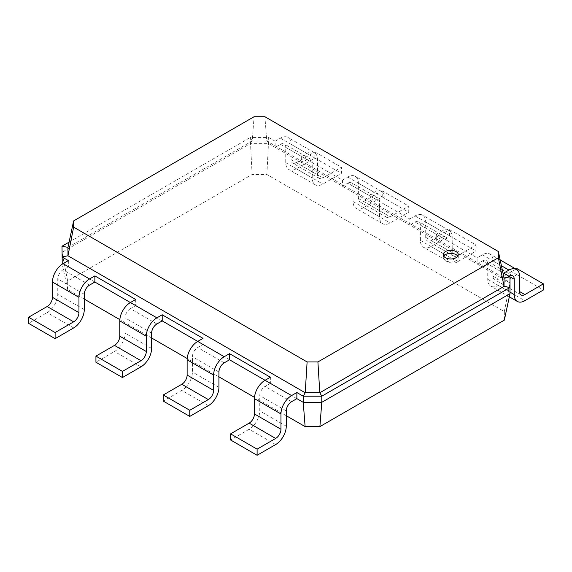 <?xml version="1.0" encoding="UTF-8"?>
<svg xmlns="http://www.w3.org/2000/svg" width="572" height="572" viewBox="0 0 572 572"><rect width="100%" height="100%" fill="white"/><g stroke="black" fill="none" stroke-linecap="round" stroke-linejoin="round"><path stroke-width="0.43" stroke-dasharray="2.86 2.15" d="M296.868 398.648L270.363 383.347L265.058 386.407A7.5 4.326 120 0 0 259.76 395.588L259.76 410.896A14.994 8.659 -60 0 1 249.156 429.265L230.595 439.975M265.058 380.287L270.363 383.347L270.363 377.227M286.265 415.715L254.511 397.383M218.933 376.841L187.18 358.508M151.601 337.966L119.841 319.634M84.27 299.092L67.668 289.511L62.241 264.171M94.873 282.032L63.063 263.663M162.205 320.906L130.395 302.538M229.536 359.781L197.726 341.412M67.668 289.511L67.668 280.981L252.102 174.496L266.881 174.496L504.332 311.59L504.332 320.12M67.668 280.981L61.998 252.338L250.214 143.672L268.768 143.672L510.002 282.947L510.002 293.665M61.998 263.048L61.998 246.217M89.568 285.092L63.063 269.784L68.361 266.724L68.361 260.603M156.9 323.966L130.395 308.658L135.693 305.598L135.693 299.478M203.024 338.352L203.024 344.473L197.726 347.533A7.5 4.326 120 0 0 192.421 356.713L192.421 372.022A14.994 8.659 -60 0 1 181.817 390.39L163.263 401.101M252.102 174.496L250.214 137.552L268.768 137.552L275.132 141.227L275.132 147.347L280.43 144.287A7.5 4.326 -60 0 1 284.184 143.915A7.5 4.326 -60 0 1 285.735 147.347L285.735 162.655A14.994 8.659 120 0 0 288.839 169.519A14.994 8.659 120 0 0 296.339 168.776L314.893 158.065L314.893 151.938L296.339 162.655A7.5 4.326 -60 0 1 292.592 163.027A7.5 4.326 -60 0 1 291.034 159.595L291.034 144.287A14.994 8.659 120 0 0 287.93 137.423A14.994 8.659 120 0 0 280.43 138.167L275.132 141.227M266.881 174.496L268.768 137.552L266.781 140.998L504.032 277.971M504.332 311.59L510.002 282.947L510.002 276.827L487.73 263.971L487.73 279.272A14.994 8.659 120 0 0 490.84 286.143A14.994 8.659 120 0 0 498.334 285.399L516.888 274.682L516.888 268.561M63.063 269.784A7.5 4.326 120 0 0 57.758 278.972L57.758 294.273A14.994 8.659 -60 0 1 47.154 312.641L28.6 323.352M130.395 308.658A7.5 4.326 120 0 0 125.089 317.846L125.089 333.147A14.994 8.659 -60 0 1 114.486 351.515L95.932 362.226M69.09 242.128L250.214 137.552L252.202 140.998L266.781 140.998L264.893 116.724M280.43 144.287L306.942 159.595L301.637 162.655L301.637 156.528L342.464 180.101L342.464 186.222L347.769 183.162L374.274 198.47L368.976 201.53L368.976 195.402L409.795 218.976L409.795 225.096L415.1 222.036L441.605 237.337L436.307 240.404L436.307 234.277L477.127 257.85L477.127 263.971L482.432 260.911L508.937 276.212L503.639 279.272L503.639 273.151M67.968 247.361L252.202 140.998L254.09 116.724M443.736 256.163A7.5 4.326 0 0 0 443.25 257.693A7.5 4.326 0 0 0 450.75 262.026A7.5 4.326 0 0 0 458.251 257.693A7.5 4.326 0 0 0 457.764 256.163M306.942 159.595A7.5 4.326 -60 0 1 310.689 159.223A7.5 4.326 -60 0 1 312.24 162.655L312.24 177.956A14.994 8.659 120 0 0 315.351 184.82A14.994 8.659 120 0 0 322.844 184.077L341.405 173.366L341.405 167.246L322.844 177.956A7.5 4.326 -60 0 1 319.097 178.328A7.5 4.326 -60 0 1 317.546 174.896L317.546 159.595A14.994 8.659 120 0 0 314.443 152.731A14.994 8.659 120 0 0 306.942 153.468L301.637 156.528M482.432 260.911A7.5 4.326 -60 0 1 486.179 260.539A7.5 4.326 -60 0 1 487.73 263.971M515.98 269.09L498.334 279.272A7.5 4.326 -60 0 1 494.587 279.644A7.5 4.326 -60 0 1 493.035 276.212L493.035 260.911A14.994 8.659 120 0 0 489.925 254.047A14.994 8.659 120 0 0 482.432 254.79L477.127 257.85M347.769 183.162A7.5 4.326 -60 0 1 351.515 182.79A7.5 4.326 -60 0 1 353.067 186.222L353.067 201.53A14.994 8.659 120 0 0 356.17 208.394A14.994 8.659 120 0 0 363.67 207.65L382.225 196.94L382.225 190.812L363.67 201.53A7.5 4.326 -60 0 1 359.924 201.902A7.5 4.326 -60 0 1 358.372 198.47L358.372 183.162A14.994 8.659 120 0 0 355.262 176.298A14.994 8.659 120 0 0 347.769 177.041L342.464 180.101M441.605 237.337A7.5 4.326 -60 0 1 445.352 236.965A7.5 4.326 -60 0 1 446.911 240.404L446.911 255.705A14.994 8.659 120 0 0 450.014 262.569A14.994 8.659 120 0 0 457.514 261.826L476.068 251.115L476.068 244.995L457.514 255.705A7.5 4.326 -60 0 1 453.76 256.077A7.5 4.326 -60 0 1 452.209 252.645L452.209 237.337A14.994 8.659 120 0 0 449.106 230.473A14.994 8.659 120 0 0 441.605 231.217L436.307 234.277M374.274 198.47A7.5 4.326 -60 0 1 378.021 198.098A7.5 4.326 -60 0 1 379.579 201.53L379.579 216.831A14.994 8.659 120 0 0 382.682 223.695A14.994 8.659 120 0 0 390.183 222.951L408.737 212.241L408.737 206.12L390.183 216.831A7.5 4.326 -60 0 1 386.429 217.203A7.5 4.326 -60 0 1 384.877 213.771L384.877 198.47A14.994 8.659 120 0 0 381.774 191.599A14.994 8.659 120 0 0 374.274 192.342L368.976 195.402M415.1 222.036A7.5 4.326 -60 0 1 418.847 221.664A7.5 4.326 -60 0 1 420.399 225.096L420.399 240.404A14.994 8.659 120 0 0 423.502 247.268A14.994 8.659 120 0 0 431.002 246.525L449.556 235.807L449.556 229.687L431.002 240.404A7.5 4.326 -60 0 1 427.255 240.776A7.5 4.326 -60 0 1 425.704 237.337L425.704 222.036A14.994 8.659 120 0 0 422.594 215.172A14.994 8.659 120 0 0 415.1 215.916L409.795 218.976M314.893 151.938L341.405 167.246M314.893 158.065L341.405 173.366M516.888 274.682L543.4 289.99M382.225 190.812L408.737 206.12M382.225 196.94L408.737 212.241M449.556 229.687L476.068 244.995M449.556 235.807L476.068 251.115M291.57 401.716L265.058 386.407M286.265 410.896L259.76 395.588M286.265 426.197L259.76 410.896M275.661 444.566L249.156 429.265M224.231 362.841L197.726 347.533M84.27 294.273L57.758 278.972M218.933 372.022L192.421 356.713M151.601 333.147L125.089 317.846M208.33 405.691L181.817 390.39M218.933 387.33L192.421 372.022M73.666 327.942L47.154 312.641M84.27 309.581L57.758 294.273M140.998 366.816L114.486 351.515M151.601 348.455L125.089 333.147M285.735 147.347L312.24 162.655M353.067 186.222L379.579 201.53M420.399 225.096L446.911 240.404M280.43 138.167L306.942 153.468M347.769 177.041L374.274 192.342M482.432 254.79L501.415 265.751M415.1 215.916L441.605 231.217M291.034 144.287L317.546 159.595M291.034 159.595L317.546 174.896M296.339 162.655L322.844 177.956M296.339 168.776L322.844 184.077M285.735 162.655L312.24 177.956M493.035 260.911L519.54 276.212M493.035 276.212L498.334 279.272M498.334 285.399L524.846 300.7M487.73 279.272L510.002 292.135M358.372 183.162L384.877 198.47M358.372 198.47L384.877 213.771M363.67 201.53L390.183 216.831M363.67 207.65L390.183 222.951M353.067 201.53L379.579 216.831M425.704 222.036L452.209 237.337M425.704 237.337L452.209 252.645M431.002 240.404L457.514 255.705M431.002 246.525L457.514 261.826M420.399 240.404L446.911 255.705M443.25 254.633L443.25 257.693M458.251 254.633L458.251 257.693M310.689 159.223L284.184 143.915M512.691 275.84L486.179 260.539M378.021 198.098L351.515 182.79M445.352 236.965L418.847 221.664M314.443 152.731L287.93 137.423M319.097 178.328L292.592 163.027M315.351 184.82L288.839 169.519M500.178 259.96L489.925 254.047M521.092 294.952L494.587 279.644M509.323 296.811L490.84 286.143M381.774 191.599L355.262 176.298M386.429 217.203L359.924 201.902M382.682 223.695L356.17 208.394M449.106 230.473L422.594 215.172M453.76 256.077L427.255 240.776M450.014 262.569L423.502 247.268"/><path stroke-width="0.86" d="M291.57 401.716A7.5 4.326 120 0 0 286.265 410.896L286.265 426.197A14.994 8.659 -60 0 1 275.661 444.566L257.107 455.276L257.107 449.156L275.661 438.445A7.5 4.326 120 0 0 280.966 429.265L280.966 413.956A14.994 8.659 -60 0 1 291.57 395.588L296.868 392.528L296.868 398.648L291.57 401.716M257.107 455.276L230.595 439.975L230.595 433.855L249.156 423.137A7.5 4.326 120 0 0 254.454 413.956L254.454 398.648A14.994 8.659 -60 0 1 265.058 380.287L270.363 377.227L229.536 353.653L229.536 359.781L224.231 362.841A7.5 4.326 120 0 0 218.933 372.022L218.933 387.33A14.994 8.659 -60 0 1 208.33 405.691L189.775 416.409L189.775 410.281L208.33 399.571A7.5 4.326 120 0 0 213.628 390.39L213.628 375.082A14.994 8.659 -60 0 1 224.231 356.713L229.536 353.653M319.898 426.598L321.786 402.323L510.002 293.665L504.332 320.12L319.898 426.598L305.119 426.598L286.265 415.715M254.511 397.383L218.933 376.841M187.18 358.508L151.601 337.966M119.841 319.634L84.27 299.092M62.241 264.171L61.998 246.217L69.09 242.128M189.775 416.409L163.263 401.101L163.263 394.98L181.817 384.262A7.5 4.326 120 0 0 187.123 375.082L187.123 359.781A14.994 8.659 -60 0 1 197.726 341.412L162.205 320.906L156.9 323.966A7.5 4.326 120 0 0 151.601 333.147L151.601 348.455A14.994 8.659 -60 0 1 140.998 366.816L122.444 377.534L95.932 362.226L95.932 356.106L114.486 345.395A7.5 4.326 120 0 0 119.791 336.207L119.791 320.906A14.994 8.659 -60 0 1 130.395 302.538L94.873 282.032L89.568 285.092A7.5 4.326 120 0 0 84.27 294.273L84.27 309.581A14.994 8.659 -60 0 1 73.666 327.942L55.112 338.66L28.6 323.352L28.6 317.231L47.154 306.52A7.5 4.326 120 0 0 52.46 297.333L52.46 282.032A14.994 8.659 -60 0 1 63.063 263.663L61.998 263.048M291.57 395.588L229.536 359.781M305.119 426.598L303.231 402.323L296.868 398.648M510.002 293.665L510.002 287.537L321.786 396.203L321.786 402.323L303.231 402.323L303.231 396.203L296.868 392.528M508.937 276.212A7.5 4.326 -60 0 1 512.691 275.84A7.5 4.326 -60 0 1 514.242 279.272L514.242 294.58A14.994 8.659 120 0 0 517.345 301.444A14.994 8.659 120 0 0 524.846 300.7L543.4 289.99L543.4 283.869L524.846 294.58A7.5 4.326 -60 0 1 521.092 294.952A7.5 4.326 -60 0 1 519.54 291.52L519.54 276.212A14.994 8.659 120 0 0 516.437 269.348A14.994 8.659 120 0 0 508.937 270.091L503.639 273.151L510.002 276.827L510.002 287.537L504.032 286.393L319.798 392.757L321.786 396.203L303.231 396.203L305.219 392.757L67.968 255.784L73.631 227.141L73.631 220.906L254.09 116.724L264.893 116.724L498.369 251.516L498.369 257.75L317.91 361.94L307.107 361.94L73.631 227.141M257.107 449.156L230.595 433.855M55.112 338.66L55.112 332.532L73.666 321.822A7.5 4.326 120 0 0 78.965 312.641L78.965 297.333A14.994 8.659 -60 0 1 89.568 278.972L63.063 263.663L68.361 260.603L61.998 256.928L67.968 255.784L67.968 247.361L73.631 220.906M94.873 282.032L94.873 275.911L135.693 299.478L130.395 302.538L156.9 317.846L162.205 314.779L162.205 320.906M224.231 356.713L197.726 341.412L203.024 338.352L162.205 314.779M317.91 361.94L319.798 392.757L305.219 392.757L307.107 361.94M89.568 278.972L94.873 275.911M122.444 377.534L122.444 371.407L140.998 360.696A7.5 4.326 120 0 0 146.296 351.515L146.296 336.207A14.994 8.659 -60 0 1 156.9 317.846M445.445 251.573A7.5 4.326 0 0 0 443.25 254.633A7.5 4.326 0 0 0 450.75 258.966A7.5 4.326 0 0 0 458.251 254.633A7.5 4.326 0 0 0 453.617 250.636A7.5 4.326 0 0 0 445.445 251.573M189.775 410.281L163.263 394.98M61.998 246.217L67.968 247.361M55.112 332.532L28.6 317.231M122.444 371.407L95.932 356.106M514.242 279.272L510.002 276.827L504.032 277.971L504.032 286.393L498.369 257.75M504.032 277.971L498.369 251.516M457.764 256.163A7.5 4.326 0 0 0 445.445 254.633A7.5 4.326 0 0 0 443.736 256.163M543.4 283.869L516.888 268.561L515.98 269.09M280.966 413.956L254.454 398.648M280.966 429.265L254.454 413.956M275.661 438.445L249.156 423.137M213.628 375.082L187.123 359.781M213.628 390.39L187.123 375.082M208.33 399.571L181.817 384.262M78.965 297.333L52.46 282.032M78.965 312.641L52.46 297.333M73.666 321.822L47.154 306.52M146.296 336.207L119.791 320.906M146.296 351.515L119.791 336.207M140.998 360.696L114.486 345.395M501.415 265.751L508.937 270.091M519.54 291.52L524.846 294.58M510.002 292.135L514.242 294.58M516.437 269.348L500.178 259.96M517.345 301.444L509.323 296.811"/></g></svg>
